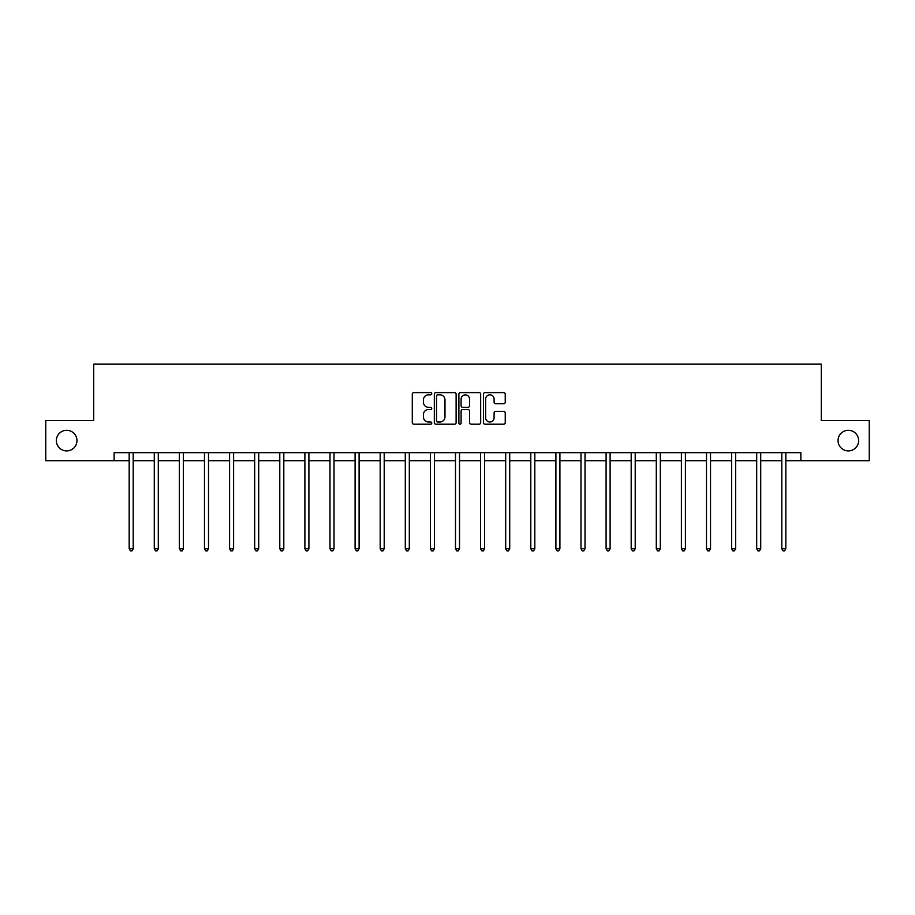 <?xml version="1.0" encoding="UTF-8"?>
<svg xmlns="http://www.w3.org/2000/svg" width="915" height="915" viewBox="0 0 915 915"><rect width="100%" height="100%" fill="white"/><g stroke="black" fill="none" stroke-linecap="round" stroke-linejoin="round"><path stroke-width="1.37" d="M431.754 393.725A1.109 1.109 0 0 0 430.656 392.615L413.866 392.615A1.578 1.578 0 0 0 412.288 394.193L412.288 422.627A1.578 1.578 0 0 0 413.866 424.205L430.656 424.205A1.109 1.109 0 0 0 431.754 423.096A1.109 1.109 0 0 0 430.656 421.987L428.483 421.987A5.055 5.055 0 0 1 423.428 416.943L423.428 414.564A5.055 5.055 0 0 1 428.483 409.52L430.656 409.52A1.109 1.109 0 0 0 431.754 408.41A1.109 1.109 0 0 0 430.656 407.301L428.483 407.301A5.055 5.055 0 0 1 423.428 402.245L423.428 399.878A5.055 5.055 0 0 1 428.483 394.822L430.656 394.822A1.109 1.109 0 0 0 431.754 393.725M838.037 440.584A10.294 10.294 0 0 0 848.331 450.889A10.294 10.294 0 0 0 858.636 440.584A10.294 10.294 0 0 0 848.331 430.29A10.294 10.294 0 0 0 838.037 440.584M56.364 440.584A10.294 10.294 0 0 0 66.669 450.889A10.294 10.294 0 0 0 76.963 440.584A10.294 10.294 0 0 0 66.669 430.29A10.294 10.294 0 0 0 56.364 440.584M503.662 403.744A1.578 1.578 0 0 0 505.24 402.165L505.24 394.193A1.578 1.578 0 0 0 503.662 392.615L485.019 392.615A1.578 1.578 0 0 0 483.44 394.193L483.44 422.627A1.578 1.578 0 0 0 485.019 424.205L503.662 424.205A1.578 1.578 0 0 0 505.24 422.627L505.24 412.985A1.578 1.578 0 0 0 503.662 411.407L495.678 411.407A1.578 1.578 0 0 0 494.1 412.985L494.1 417.766A4.22 4.22 0 0 1 489.88 421.987A4.22 4.22 0 0 1 485.648 417.766L485.648 399.054A4.22 4.22 0 0 1 489.88 394.822A4.22 4.22 0 0 1 494.1 399.054L494.1 402.165A1.578 1.578 0 0 0 495.678 403.744L503.662 403.744M114.135 460.703L45.75 460.703L45.75 420.477L93.696 420.477L93.696 364.159L821.304 364.159L821.304 420.477L869.25 420.477L869.25 460.703L800.865 460.703L800.865 452.662L114.135 452.662L114.135 460.703L129.175 460.703M456.116 394.193A1.578 1.578 0 0 0 454.538 392.615L435.906 392.615A1.578 1.578 0 0 0 434.328 394.193L434.328 422.627A1.578 1.578 0 0 0 435.906 424.205L454.538 424.205A1.578 1.578 0 0 0 456.116 422.627L456.116 394.193M460.462 392.615L479.094 392.615A1.578 1.578 0 0 1 480.672 394.193L480.672 422.627A1.578 1.578 0 0 1 479.094 424.205L471.122 424.205A1.578 1.578 0 0 1 469.544 422.627L469.544 411.098A1.578 1.578 0 0 0 467.965 409.52L462.67 409.52A1.578 1.578 0 0 0 461.091 411.098L461.091 423.096A1.109 1.109 0 0 1 459.982 424.205A1.109 1.109 0 0 1 458.884 423.096L458.884 394.193A1.578 1.578 0 0 1 460.462 392.615M133.201 460.703L154.28 460.703M158.306 460.703L179.374 460.703M183.4 460.703L204.48 460.703M208.506 460.703L229.585 460.703M233.6 460.703L254.679 460.703M258.705 460.703L279.784 460.703M283.81 460.703L304.889 460.703M308.904 460.703L329.983 460.703M334.009 460.703L355.089 460.703M359.103 460.703L380.183 460.703M384.209 460.703L405.288 460.703M409.314 460.703L430.393 460.703M434.408 460.703L455.487 460.703M459.513 460.703L480.592 460.703M484.607 460.703L505.686 460.703M509.712 460.703L530.792 460.703M534.817 460.703L555.897 460.703M559.911 460.703L580.991 460.703M585.017 460.703L606.096 460.703M610.111 460.703L631.19 460.703M635.216 460.703L656.295 460.703M660.321 460.703L681.4 460.703M685.415 460.703L706.494 460.703M710.52 460.703L731.6 460.703M735.626 460.703L756.694 460.703M760.72 460.703L781.799 460.703M785.825 460.703L800.865 460.703M437.644 394.822A1.109 1.109 0 0 0 436.535 395.932L436.535 420.889A1.109 1.109 0 0 0 437.644 421.987L439.932 421.987A5.055 5.055 0 0 0 444.987 416.943L444.987 399.878A5.055 5.055 0 0 0 439.932 394.822L437.644 394.822M469.544 399.134A4.22 4.22 0 0 0 465.323 394.903A4.22 4.22 0 0 0 461.091 399.134L461.091 405.722A1.578 1.578 0 0 0 462.67 407.301L467.965 407.301A1.578 1.578 0 0 0 469.544 405.722L469.544 399.134M133.407 452.662L133.316 452.891A1.613 1.613 0 0 0 133.201 453.497L133.201 548.748L129.175 548.748L129.175 453.497A1.613 1.613 0 0 0 129.061 452.891L128.969 452.662M133.201 548.748L131.989 550.841L130.388 550.841L129.175 548.748M158.512 452.662L158.421 452.891A1.613 1.613 0 0 0 158.306 453.497L158.306 548.748L154.28 548.748L154.28 453.497A1.613 1.613 0 0 0 154.166 452.891L154.063 452.662M158.306 548.748L157.094 550.841L155.481 550.841L154.28 548.748M183.618 452.662L183.515 452.891A1.613 1.613 0 0 0 183.4 453.497L183.4 548.748L179.374 548.748L179.374 453.497A1.613 1.613 0 0 0 179.26 452.891L179.168 452.662M183.4 548.748L182.199 550.841L180.587 550.841L179.374 548.748M208.712 452.662L208.62 452.891A1.613 1.613 0 0 0 208.506 453.497L208.506 548.748L204.48 548.748L204.48 453.497A1.613 1.613 0 0 0 204.365 452.891L204.274 452.662M208.506 548.748L207.293 550.841L205.692 550.841L204.48 548.748M233.817 452.662L233.725 452.891A1.613 1.613 0 0 0 233.6 453.497L233.6 548.748L229.585 548.748L229.585 453.497A1.613 1.613 0 0 0 229.471 452.891L229.368 452.662M233.6 548.748L232.399 550.841L230.786 550.841L229.585 548.748M258.911 452.662L258.819 452.891A1.613 1.613 0 0 0 258.705 453.497L258.705 548.748L254.679 548.748L254.679 453.497A1.613 1.613 0 0 0 254.564 452.891L254.473 452.662M258.705 548.748L257.492 550.841L255.891 550.841L254.679 548.748M284.016 452.662L283.925 452.891A1.613 1.613 0 0 0 283.81 453.497L283.81 548.748L279.784 548.748L279.784 453.497A1.613 1.613 0 0 0 279.67 452.891L279.567 452.662M283.81 548.748L282.598 550.841L280.985 550.841L279.784 548.748M309.121 452.662L309.018 452.891A1.613 1.613 0 0 0 308.904 453.497L308.904 548.748L304.889 548.748L304.889 453.497A1.613 1.613 0 0 0 304.764 452.891L304.672 452.662M308.904 548.748L307.703 550.841L306.09 550.841L304.889 548.748M334.215 452.662L334.124 452.891A1.613 1.613 0 0 0 334.009 453.497L334.009 548.748L329.983 548.748L329.983 453.497A1.613 1.613 0 0 0 329.869 452.891L329.777 452.662M334.009 548.748L332.797 550.841L331.196 550.841L329.983 548.748M359.321 452.662L359.229 452.891A1.613 1.613 0 0 0 359.103 453.497L359.103 548.748L355.089 548.748L355.089 453.497A1.613 1.613 0 0 0 354.974 452.891L354.871 452.662M359.103 548.748L357.902 550.841L356.29 550.841L355.089 548.748M384.426 452.662L384.323 452.891A1.613 1.613 0 0 0 384.209 453.497L384.209 548.748L380.183 548.748L380.183 453.497A1.613 1.613 0 0 0 380.068 452.891L379.977 452.662M384.209 548.748L383.008 550.841L381.395 550.841L380.183 548.748M409.52 452.662L409.428 452.891A1.613 1.613 0 0 0 409.314 453.497L409.314 548.748L405.288 548.748L405.288 453.497A1.613 1.613 0 0 0 405.173 452.891L405.071 452.662M409.314 548.748L408.101 550.841L406.489 550.841L405.288 548.748M434.625 452.662L434.522 452.891A1.613 1.613 0 0 0 434.408 453.497L434.408 548.748L430.393 548.748L430.393 453.497A1.613 1.613 0 0 0 430.267 452.891L430.176 452.662M434.408 548.748L433.207 550.841L431.594 550.841L430.393 548.748M459.719 452.662L459.627 452.891A1.613 1.613 0 0 0 459.513 453.497L459.513 548.748L455.487 548.748L455.487 453.497A1.613 1.613 0 0 0 455.373 452.891L455.281 452.662M459.513 548.748L458.301 550.841L456.699 550.841L455.487 548.748M484.824 452.662L484.733 452.891A1.613 1.613 0 0 0 484.607 453.497L484.607 548.748L480.592 548.748L480.592 453.497A1.613 1.613 0 0 0 480.478 452.891L480.375 452.662M484.607 548.748L483.406 550.841L481.793 550.841L480.592 548.748M509.93 452.662L509.827 452.891A1.613 1.613 0 0 0 509.712 453.497L509.712 548.748L505.686 548.748L505.686 453.497A1.613 1.613 0 0 0 505.572 452.891L505.48 452.662M509.712 548.748L508.511 550.841L506.899 550.841L505.686 548.748M535.023 452.662L534.932 452.891A1.613 1.613 0 0 0 534.817 453.497L534.817 548.748L530.792 548.748L530.792 453.497A1.613 1.613 0 0 0 530.677 452.891L530.574 452.662M534.817 548.748L533.605 550.841L531.992 550.841L530.792 548.748M560.129 452.662L560.026 452.891A1.613 1.613 0 0 0 559.911 453.497L559.911 548.748L555.897 548.748L555.897 453.497A1.613 1.613 0 0 0 555.771 452.891L555.679 452.662M559.911 548.748L558.71 550.841L557.098 550.841L555.897 548.748M585.223 452.662L585.131 452.891A1.613 1.613 0 0 0 585.017 453.497L585.017 548.748L580.991 548.748L580.991 453.497A1.613 1.613 0 0 0 580.876 452.891L580.785 452.662M585.017 548.748L583.804 550.841L582.203 550.841L580.991 548.748M610.328 452.662L610.236 452.891A1.613 1.613 0 0 0 610.111 453.497L610.111 548.748L606.096 548.748L606.096 453.497A1.613 1.613 0 0 0 605.982 452.891L605.879 452.662M610.111 548.748L608.91 550.841L607.297 550.841L606.096 548.748M635.433 452.662L635.33 452.891A1.613 1.613 0 0 0 635.216 453.497L635.216 548.748L631.19 548.748L631.19 453.497A1.613 1.613 0 0 0 631.076 452.891L630.984 452.662M635.216 548.748L634.015 550.841L632.402 550.841L631.19 548.748M660.527 452.662L660.436 452.891A1.613 1.613 0 0 0 660.321 453.497L660.321 548.748L656.295 548.748L656.295 453.497A1.613 1.613 0 0 0 656.181 452.891L656.089 452.662M660.321 548.748L659.109 550.841L657.508 550.841L656.295 548.748M685.632 452.662L685.529 452.891A1.613 1.613 0 0 0 685.415 453.497L685.415 548.748L681.4 548.748L681.4 453.497A1.613 1.613 0 0 0 681.275 452.891L681.183 452.662M685.415 548.748L684.214 550.841L682.601 550.841L681.4 548.748M710.726 452.662L710.635 452.891A1.613 1.613 0 0 0 710.52 453.497L710.52 548.748L706.494 548.748L706.494 453.497A1.613 1.613 0 0 0 706.38 452.891L706.288 452.662M710.52 548.748L709.308 550.841L707.707 550.841L706.494 548.748M735.832 452.662L735.74 452.891A1.613 1.613 0 0 0 735.626 453.497L735.626 548.748L731.6 548.748L731.6 453.497A1.613 1.613 0 0 0 731.485 452.891L731.382 452.662M735.626 548.748L734.413 550.841L732.801 550.841L731.6 548.748M760.937 452.662L760.834 452.891A1.613 1.613 0 0 0 760.72 453.497L760.72 548.748L756.694 548.748L756.694 453.497A1.613 1.613 0 0 0 756.579 452.891L756.488 452.662M760.72 548.748L759.519 550.841L757.906 550.841L756.694 548.748M786.031 452.662L785.939 452.891A1.613 1.613 0 0 0 785.825 453.497L785.825 548.748L781.799 548.748L781.799 453.497A1.613 1.613 0 0 0 781.685 452.891L781.593 452.662M785.825 548.748L784.613 550.841L783.011 550.841L781.799 548.748"/></g></svg>
